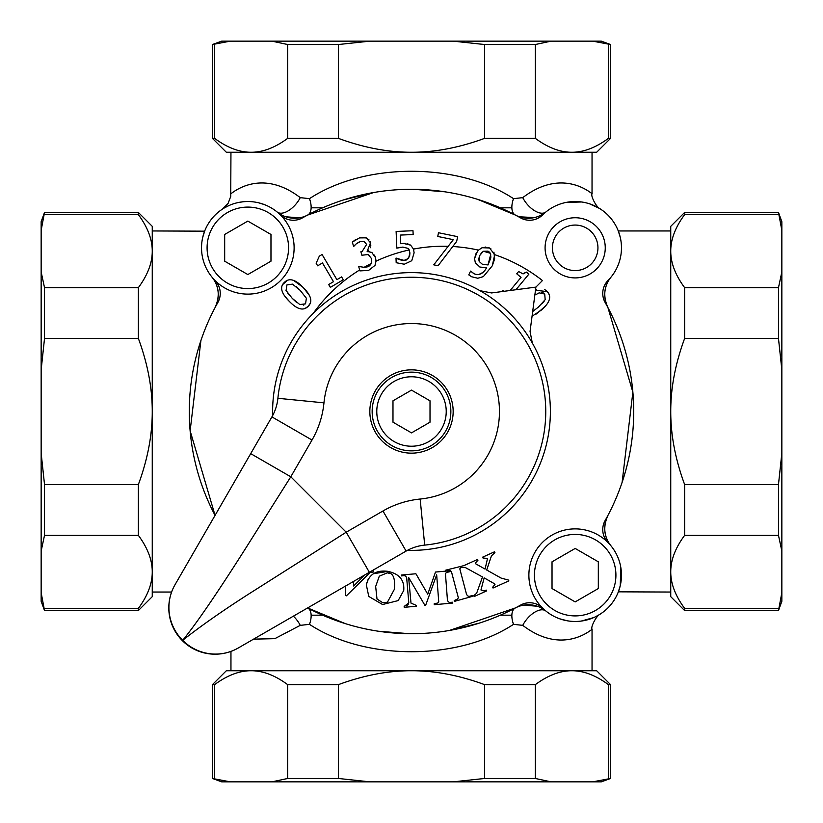 <?xml version="1.0" encoding="UTF-8"?>
<svg xmlns="http://www.w3.org/2000/svg" width="823" height="823" viewBox="0 0 823 823"><rect width="100%" height="100%" fill="white"/><g stroke="black" fill="none" stroke-linecap="round" stroke-linejoin="round"><path stroke-width="1.23" d="M528.88 575.174A46.294 46.294 0 0 0 598.321 615.265A46.294 46.294 0 0 0 598.321 535.084A46.294 46.294 0 0 0 528.88 575.174M552.027 588.538L552.027 561.811L575.174 548.447L598.321 561.811L598.321 588.538L575.174 601.901L552.027 588.538M280.376 214.906A18.518 18.518 0 0 0 302.473 217.869A222.21 222.21 0 0 1 520.527 217.869A18.518 18.518 0 0 0 542.624 214.906A46.294 46.294 0 0 1 607.909 215.091A46.294 46.294 0 0 1 608.094 280.376A18.518 18.518 0 0 0 605.131 302.473A222.21 222.21 0 0 1 605.131 520.527A18.518 18.518 0 0 0 608.094 542.624M200.894 340.64L190.134 430.81L215.04 515.321A27.776 27.776 0 0 1 215.06 515.373A222.21 222.21 0 0 1 217.869 302.473A18.518 18.518 0 0 0 214.906 280.376M542.624 608.094A18.518 18.518 0 0 0 520.527 605.131A222.21 222.21 0 0 1 307.627 607.94A27.776 27.776 0 0 1 307.679 607.96A18.518 9.588 -62.1 0 1 309.489 624.338C364.754 660.787 458.051 660.9 513.511 624.338L522.749 625.357C565.782 658.235 595.975 624.924 591.83 629.626M463.802 565.658L477.597 559.434L477.957 560.226L475.293 563.148L475.838 563.889L485.066 569.074L487.525 558.498L482.957 557.973L482.597 557.181L494.561 551.77L494.921 552.572L491.444 555.854L486.712 570.02L501.094 578.075L508.501 580.081L508.861 580.873L493.028 588.023L492.679 587.221L494.993 584.381L494.52 583.774L484.161 577.88L480.961 589.988L484.13 590.935L486.259 590.122L486.619 590.914L474.141 596.552L473.781 595.749L476.661 593.198L482.484 576.954L465.53 567.644L461.868 567.5L461.549 566.78L459.8 568.858L466.034 592.406C466.734 595.893 468.38 597.045 470.972 595.873L472.104 595.554L472.33 596.397L454.45 601.366L454.214 600.523L457.629 599.051L458.318 597.683L452.084 574.135C451.405 570.637 449.759 569.485 447.167 570.658L446.015 570.977L445.778 570.144L463.802 565.658M353.602 581.398L353.633 585.997L364.795 574.938M372.212 570.648L373.642 571.244L373.313 572.047L369.949 572.623L346.442 595.821L345.485 595.43L345.465 586.099M424.997 605.491L408.63 577.479L411.006 603.136L416.273 605.378L416.356 606.253L404.216 607.312L404.144 606.438L408.805 602.93L406.86 580.081C406.829 576.553 405.41 575.123 402.601 575.802L401.47 575.905L401.398 575.03L415.903 573.765L427.734 594.175L435.501 572.047L449.924 570.781L449.996 571.656L446.375 572.479L445.449 573.703L447.28 597.992C447.311 601.551 448.72 602.981 451.508 602.302L452.671 602.199L452.753 603.064L434.256 604.689L434.184 603.815L437.805 602.992L438.731 601.767L436.674 574.814L425.604 605.44L424.997 605.491M403.692 585.009L403.733 590.472L398.188 600.584L382.582 604.524L368.776 596.438L366.328 584.824C368.848 574.577 375.833 570.051 387.273 571.255C399.114 573.549 404.597 579.948 403.733 590.472L398.188 600.584L382.582 604.524L368.776 596.438L366.328 584.824L368.118 579.392M313.296 313.296A159.878 159.878 0 0 1 359.692 269.954L358.663 266.477L364.116 267.321A159.878 159.878 0 0 1 371.41 263.401L371.42 258.515L368.323 254.533L361.883 255.233L360.865 251.787L362.171 251.396L366.626 244.41L364.085 241.489L360.207 241.602L356.266 243.834L353.633 246.499L352.326 242.096L359.466 237.898L366.184 237.837L370.525 242.795L367.14 251.354L371.78 252.496L375.545 257.63L376.029 261.158A159.878 159.878 0 0 1 409.247 249.945L407.982 248.371L402.859 247.085L396.83 248.135L396.12 231.448L412.992 230.728L413.156 234.534L400.245 235.08L400.606 243.711L403.383 243.413L410.605 245.131L413.506 249.081A159.878 159.878 0 0 1 448.154 246.314L453.319 239.658L437.733 236.458L438.494 232.734L457.639 236.664L456.662 241.417L452.763 246.519A159.878 159.878 0 0 1 478.492 250.13L482.021 247.733L489.551 247.97L494.705 254.677A159.878 159.878 0 0 1 542.439 280.561L535.896 287.104L535.701 288.585A174.743 174.743 0 0 0 534.415 287.299L491.557 292.947L480.015 290.694A138.881 138.881 0 0 1 407.467 550.32M536.401 289.758L535.485 290.21L547.408 291.651C551.822 296.63 549.774 302.802 541.256 310.168L532.049 316.258M319.324 256.138L322.081 254.502L336.905 279.666L341.617 276.898L343.294 279.748L330.352 287.371L328.675 284.521L333.49 281.682L322.472 262.969L317.647 265.808L316.145 263.247L319.324 256.138M293.646 280.448L303.224 287.474C311.3 295.58 312.915 301.887 308.069 306.403C303.358 311.135 297.082 309.427 289.233 301.29C281.127 293.163 279.511 286.846 284.408 282.351C289.13 277.67 295.406 279.378 303.224 287.474L309.335 295.344M596.449 226.551A30.091 30.091 0 0 1 582.962 276.888A30.091 30.091 0 0 1 546.112 240.038A30.091 30.091 0 0 1 596.449 226.551M272.68 415.533A138.881 138.881 0 0 1 480.015 290.694M369.362 572.294L346.216 532.203L290.797 476.784L312.01 440.038L271.919 416.891A46.294 46.294 0 0 0 277.896 398.291A134.252 134.252 0 0 1 415.903 277.32A134.252 134.252 0 0 1 545.68 407.097A134.252 134.252 0 0 1 424.709 545.104A46.294 46.294 0 0 0 406.109 551.081L382.962 510.99L346.216 532.203L248.227 594.35C221.963 611.201 200.112 626.529 182.685 640.315C199.526 619.853 224.864 580.976 244.266 550.515L290.797 476.784L250.706 453.638L175.001 584.762A46.294 45.8 30 0 0 182.685 640.315A46.294 45.8 60 0 0 238.238 647.999L406.109 551.081A46.294 46.294 0 0 1 424.709 545.104A134.252 134.252 0 0 0 545.68 407.097A134.252 134.252 0 0 0 415.903 277.32A134.252 134.252 0 0 0 277.896 398.291A46.294 46.294 0 0 1 271.919 416.891L250.706 453.638M175.001 584.762A46.294 46.294 0 0 0 238.238 647.999M532.306 342.985L530.053 331.443L535.701 288.585M534.415 287.299L535.896 287.104M411.5 453.164A41.664 41.664 0 0 1 375.422 390.668A41.664 41.664 0 0 1 447.578 390.668A41.664 41.664 0 0 1 411.5 453.164M371.574 571.872L370.247 572.417M406.685 605.872L408.208 604.638M387.335 572.818L379.3 576.182L375.658 586.48L377.006 599.051L382.798 602.734L387.417 602.23L394.299 589.474C395.431 578.137 393.106 572.582 387.335 572.818L389.516 573.405M373.457 573.744L388.024 571.347M394.299 589.474L394.371 588.959M481.887 252.332L479.768 255.48L483.255 251.272A159.878 159.878 0 0 1 490.241 253.237L490.693 254.492L487.998 264.965L482.257 264.193L479.223 261.477L479.768 255.48L478.76 258.741M409.247 249.945L409.916 252.959L408.568 258.309L404.216 260.459L395.997 258.134L396.192 262.722L404.319 264.214L411.747 260.716L414.113 252.815L413.506 249.081L414.113 252.815L411.747 260.716L404.319 264.214L396.192 262.722M374.99 265.407L376.029 261.158L374.99 265.407L368.591 270.417L374.99 265.407M359.96 270.89L368.591 270.417L359.96 270.89L359.692 269.954M478.492 250.13L475.9 253.823L474.552 258.607L475.324 262.722L479.871 267.033L486.63 267.773C483.111 273.925 478.852 275.88 473.842 273.637L470.581 271.106L468.771 274.872L471.723 276.785L477.824 278.246L483.338 276.621L492.277 265.819L494.705 254.677M448.154 246.314L433.752 264.841L438.073 265.726L452.763 246.519M515.939 289.737L528.87 274.141L526.401 272.104L522.831 273.781L518.624 271.518L516.731 273.802L521.041 277.372L510.157 290.498M503.841 291.332L502.874 290.519L501.999 291.568M369.599 265.767L371.41 263.401L367.295 266.889L364.116 267.321M367.295 266.889L369.157 266.055M396.285 258.113L397.458 258.792M397.684 258.895L401.521 260.222M400.873 247.27L397.746 247.898M408.99 249.492L407.982 248.371M470.766 271.199L474.192 273.802M493.934 252.167L494.654 258.834L492.277 265.819L483.338 276.621L477.824 278.246L471.723 276.785L468.771 274.872M478.739 259.296L479.223 261.477L482.257 264.193L487.998 264.965L490.755 258.072M490.385 253.546L488.008 251.159L483.255 251.272M545.196 306.29L536.329 314.005M544.528 289.377L547.408 291.651L549.301 294.819M536.082 294.521L539.127 292.865L544.713 294.027L545.176 299.644L538.479 307.02L532.676 311.536M543.19 292.813L541.657 292.402M541.74 303.954L543.18 302.422M543.427 302.134L544.291 301.023M370.834 252.064L372.685 253.093M374.486 255.13L375.545 257.63M367.233 251.653L369.692 251.756M370.021 241.437L370.813 245.655M370.566 246.9L370.257 247.774M368.642 250.223L367.14 251.354M364.98 237.487L368.92 239.709M359.466 237.898L360.186 237.703M362.449 237.322L363.097 237.291M352.326 242.096L355.382 239.771M355.341 244.688L354.322 245.84M360.207 241.602L358.468 242.322M357.408 242.98L356.266 243.834M371.729 259.801L371.42 258.515M406.603 259.883L409.484 256.509M409.638 255.994L409.916 252.959M401.933 260.305L406.14 260.078M402.478 243.474L405.163 243.402M407.097 243.587L410.605 245.131M310.178 303.409L308.069 306.403L305.014 308.481M289.357 301.424L285.108 296.558M282.67 284.573L287.453 280.283M303.389 305.127L303.903 304.952M285.993 290.375L292.227 298.338L296.362 302.267M287.885 293.492L289.408 295.323M292.227 298.338L299.819 304.572L305.549 303.831L306.372 298.235L300.23 290.416L295.992 286.466M300.23 290.416L292.504 284.141L286.929 284.912L286.065 290.55M518.624 271.518L522.831 273.781M523.531 273.781L526.401 272.104M488.132 247.435L490.827 248.69M490.878 257.249L490.457 253.731M489.973 252.784L489.263 251.982M485.056 247.075L485.827 247.075M486.537 267.938L479.871 267.033L475.324 262.722L474.552 258.607L477.453 251.293M478.852 274.471L483.019 272.403M597.94 247.826A22.766 22.766 0 0 1 563.796 267.537A22.766 22.766 0 0 1 563.796 228.115A22.766 22.766 0 0 1 597.94 247.826M522.749 625.357A18.518 9.598 -50.7 0 1 545.875 611.016A27.776 27.776 0 0 0 515.321 607.96L449.42 630.449M607.96 515.321A27.776 27.776 0 0 0 611.016 545.875C603.897 536.915 602.878 526.72 607.96 515.321M215.04 307.679A27.776 27.776 0 0 0 211.984 277.125C219.103 286.085 220.122 296.28 215.04 307.679M611.016 277.125A27.776 27.776 0 0 0 607.96 307.679C602.878 296.28 603.897 286.085 611.016 277.125M307.679 215.04A18.518 9.588 62.1 0 0 309.489 198.662L300.251 197.643A18.518 9.598 129.3 0 1 277.125 211.984A27.776 27.776 0 0 0 307.679 215.04L373.58 192.551M287.659 44.524L338.448 44.524L369.836 41.15L271.971 41.15L287.659 44.524L287.659 138.367C275.036 147.677 262.866 152.306 251.138 152.255C239.4 152.306 227.23 147.677 214.608 138.367L212.437 138.367L226.325 152.255L596.675 152.255L610.563 138.367L608.392 138.367C595.77 147.677 583.6 152.306 571.862 152.255C560.134 152.306 547.964 147.677 535.341 138.367L535.341 44.524L551.029 41.15L453.164 41.15L484.552 44.524L535.341 44.524M599.7 208.528L599.946 208.682C596.675 207.653 590.369 195.936 592.035 193.508L592.046 152.255L571.862 152.255M251.138 152.255L230.954 152.255L230.728 196.46L228.064 203.466L222.549 209.042M610.563 44.524L601.304 41.15L592.694 41.15L610.563 44.524L610.563 138.367M212.437 44.524L230.306 41.15L221.696 41.15L212.437 44.524L212.437 138.367M608.392 44.524L608.392 138.367M484.552 44.524L484.552 138.367C459.306 147.677 434.966 152.306 411.5 152.255C388.034 152.306 363.694 147.677 338.448 138.367L338.448 44.524M535.341 138.367L484.552 138.367M214.608 138.367L214.608 44.524M338.448 138.367L287.659 138.367M230.306 41.15L271.971 41.15M369.836 41.15L453.164 41.15M551.029 41.15L592.694 41.15M778.476 287.659L778.476 338.448L781.85 369.836L781.85 271.971L778.476 287.659L684.633 287.659C675.323 275.036 670.694 262.866 670.745 251.138C670.694 239.4 675.323 227.23 684.633 214.608L684.633 212.437L670.745 226.325L670.745 596.675L684.633 610.563L684.633 608.392C675.323 595.77 670.694 583.6 670.745 571.862C670.694 560.134 675.323 547.964 684.633 535.341L778.476 535.341L781.85 551.029L781.85 453.164L778.476 484.552L778.476 535.341M618.361 591.83L670.745 592.046L670.745 571.862M670.745 251.138L670.745 230.954L618.279 230.954L620.244 237.24M535.341 778.476L484.552 778.476L453.164 781.85L551.029 781.85L535.341 778.476L535.341 684.633C547.964 675.323 560.134 670.694 571.862 670.745C583.6 670.694 595.77 675.323 608.392 684.633L610.563 684.633L596.675 670.745L226.325 670.745L212.437 684.633L214.608 684.633C227.23 675.323 239.4 670.694 251.138 670.745C262.866 670.694 275.036 675.323 287.659 684.633L287.659 778.476L271.971 781.85L369.836 781.85L338.448 778.476L287.659 778.476M230.954 651.394L230.954 670.745L251.138 670.745M571.862 670.745L592.046 670.745L592.046 629.492C590.317 627.28 596.603 615.388 599.967 614.308L599.802 614.411M41.15 592.694L41.15 601.304L44.524 610.563L41.15 592.694L41.15 551.029L44.524 535.341L138.367 535.341C147.677 547.964 152.306 560.134 152.255 571.862C152.306 583.6 147.677 595.77 138.367 608.392L138.367 610.563L152.255 596.675L152.255 226.325L138.367 212.437L138.367 214.608C147.677 227.23 152.306 239.4 152.255 251.138C152.306 262.866 147.677 275.036 138.367 287.659L44.524 287.659L41.15 271.971L41.15 369.836L44.524 338.448L44.524 287.659M204.639 231.17L152.255 230.954L152.255 251.138M152.255 571.862L152.255 592.046L171.606 592.046M44.524 535.341L44.524 484.552L41.15 453.164L41.15 551.029M41.15 453.164L41.15 369.836M41.15 271.971L41.15 230.306L44.524 212.437L138.367 212.437M44.524 212.437L41.15 221.696L41.15 230.306M778.476 610.563L781.85 601.304L781.85 592.694L778.476 610.563L684.633 610.563M778.476 212.437L781.85 230.306L781.85 221.696L778.476 212.437L684.633 212.437M778.476 608.392L684.633 608.392M778.476 484.552L684.633 484.552C675.323 459.306 670.694 434.966 670.745 411.5C670.694 388.034 675.323 363.694 684.633 338.448L778.476 338.448M684.633 535.341L684.633 484.552M684.633 214.608L778.476 214.608M684.633 338.448L684.633 287.659M781.85 230.306L781.85 271.971M781.85 369.836L781.85 453.164M781.85 551.029L781.85 592.694M212.437 778.476L221.696 781.85L230.306 781.85L212.437 778.476L212.437 684.633M610.563 778.476L592.694 781.85L601.304 781.85L610.563 778.476L610.563 684.633M214.608 778.476L214.608 684.633M338.448 778.476L338.448 684.633C363.694 675.323 388.034 670.694 411.5 670.745C434.966 670.694 459.306 675.323 484.552 684.633L484.552 778.476M287.659 684.633L338.448 684.633M608.392 684.633L608.392 778.476M484.552 684.633L535.341 684.633M592.694 781.85L551.029 781.85M453.164 781.85L369.836 781.85M271.971 781.85L230.306 781.85M44.524 214.608L138.367 214.608M44.524 338.448L138.367 338.448C147.677 363.694 152.306 388.034 152.255 411.5C152.306 434.966 147.677 459.306 138.367 484.552L44.524 484.552M138.367 287.659L138.367 338.448M138.367 608.392L44.524 608.392M138.367 484.552L138.367 535.341M622.106 482.36L632.866 392.19L607.96 307.679M311.135 207.808L322.698 207.808M500.302 207.808L511.865 207.808M511.865 615.192L500.302 615.192M322.698 615.192L311.135 615.192M477.71 199.382L515.321 215.04A27.776 27.776 0 0 0 545.875 211.984A18.518 9.598 50.7 0 1 522.749 197.643L513.511 198.662C458.246 162.213 364.949 162.1 309.489 198.662M589.607 203.837L599.669 208.507M224.381 207.91L228.938 205.565M238.742 202.437L243.001 201.789M258.947 202.89L264.553 204.66M204.721 230.954L202.756 237.24M285.766 216.778L299.418 217.848M413.609 189.3L444.667 191.78M519.447 216.799L534.384 217.581M566.255 202.396L581.655 201.985M591.83 193.374C595.955 198.055 565.802 164.775 522.749 197.643M515.321 215.04A18.518 9.588 117.9 0 1 513.511 198.662M300.251 197.643C257.239 164.723 227.004 198.158 231.17 193.374L231.17 193.384M599.679 614.483L595.111 616.952M593.681 617.6L581.295 621.056M567.17 620.768L559.64 618.783M618.279 592.046L620.244 585.76L620.809 567.407M537.234 606.222L523.582 605.152M409.391 633.7L378.333 631.22M345.29 623.618L307.679 607.96M253.587 639.142L274.82 638.669L300.251 625.357L309.489 624.338M293.389 616.16A18.518 9.598 -129.3 0 1 300.251 625.357M515.321 607.96A18.518 9.588 -117.9 0 0 513.511 624.338M247.826 221.099L270.973 234.462L270.973 261.189L247.826 274.553L224.679 261.189L224.679 234.462L247.826 221.099M201.532 247.826A46.294 46.294 0 0 0 270.973 287.916A46.294 46.294 0 0 0 270.973 207.735A46.294 46.294 0 0 0 201.532 247.826A46.294 46.294 0 0 0 270.973 287.916A46.294 46.294 0 0 0 270.973 207.735A46.294 46.294 0 0 0 201.532 247.826M411.5 390.123L430.018 400.811L430.018 422.189L411.5 432.877L392.983 422.189L392.983 400.811L411.5 390.123M372.15 411.5A39.35 39.35 0 0 0 431.18 445.582A39.35 39.35 0 0 0 431.18 377.418A39.35 39.35 0 0 0 372.15 411.5A39.35 39.35 0 0 0 431.18 445.582A39.35 39.35 0 0 0 431.18 377.418A39.35 39.35 0 0 0 372.15 411.5M534.436 575.174A40.739 40.739 0 0 1 595.543 539.888A40.739 40.739 0 0 1 595.543 610.45A40.739 40.739 0 0 1 534.436 575.174M312.01 440.038A92.588 92.588 0 0 0 323.964 402.848L277.896 398.291A134.252 134.252 0 0 1 415.903 277.32A134.252 134.252 0 0 1 545.68 407.097A134.252 134.252 0 0 1 424.709 545.104A46.294 46.294 0 0 0 406.109 551.081M323.964 402.848A87.958 87.958 0 0 1 414.391 323.593A87.958 87.958 0 0 1 499.407 408.609A87.958 87.958 0 0 1 420.152 499.036L424.709 545.104M420.152 499.036A92.588 92.588 0 0 0 382.962 510.99M271.919 416.891A46.294 46.294 0 0 0 277.896 398.291M207.087 247.826A40.739 40.739 0 0 1 268.195 212.55A40.739 40.739 0 0 1 268.195 283.112A40.739 40.739 0 0 1 207.087 247.826M376.78 411.5A34.72 34.72 0 0 1 428.865 381.43A34.72 34.72 0 0 1 428.865 441.57A34.72 34.72 0 0 1 376.78 411.5M44.524 610.563L138.367 610.563M343.932 199.814L373.004 192.654M413.825 189.3L426.767 189.804L444.636 191.769M224.401 207.9L225.718 207.149M479.068 623.186L449.996 630.346M409.175 633.7L396.233 633.196L378.364 631.231"/></g></svg>
